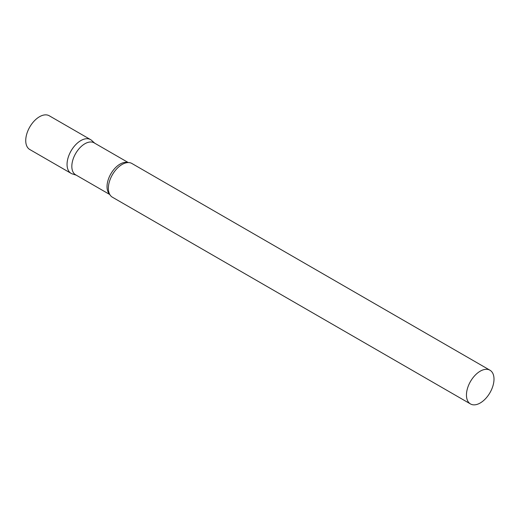 <?xml version="1.0" encoding="UTF-8"?>
<svg xmlns="http://www.w3.org/2000/svg" width="520" height="520" viewBox="0 0 520 520"><rect width="100%" height="100%" fill="white"/><g stroke="black" fill="none" stroke-linecap="round" stroke-linejoin="round"><path stroke-width="0.78" d="M71.084 173.355A19.474 11.245 -60 0 1 68.1 157.749A19.474 11.245 -60 0 1 80.828 140.589A19.474 11.245 -60 0 1 90.565 139.62L49.244 115.765A19.474 11.245 -60 0 0 39.507 116.734A19.474 11.245 -60 0 0 26.787 133.894A19.474 11.245 -60 0 0 29.77 149.506L71.084 173.355M128.278 162.565L94.12 142.844A18.466 10.66 120 0 0 79.891 147.791A18.466 10.66 120 0 0 71.832 166.374A18.466 10.66 120 0 0 75.654 174.824L109.811 194.545M94.698 143.175L91.702 140.452A19.474 11.245 120 0 0 76.362 144.027A19.474 11.245 120 0 0 67.054 164.444A19.474 11.245 120 0 0 72.377 173.927L76.232 175.162M489.964 370.214L131.879 163.475A19.474 11.245 120 0 0 124.742 163.228A19.474 11.245 120 0 0 108.368 188.299A19.474 11.245 120 0 0 108.615 191.152A19.474 11.245 120 0 0 112.405 197.21L470.49 403.949A19.474 11.245 120 0 0 485.498 398.736A19.474 11.245 120 0 0 494 379.132A19.474 11.245 120 0 0 489.964 370.214A19.474 11.245 120 0 0 474.955 375.434A19.474 11.245 120 0 0 466.453 395.038A19.474 11.245 120 0 0 470.49 403.949M127.913 162.572A18.466 10.66 120 0 0 114.244 169.046A18.466 10.66 120 0 0 107.029 186.7A18.466 10.66 120 0 0 109.642 194.233"/></g></svg>

